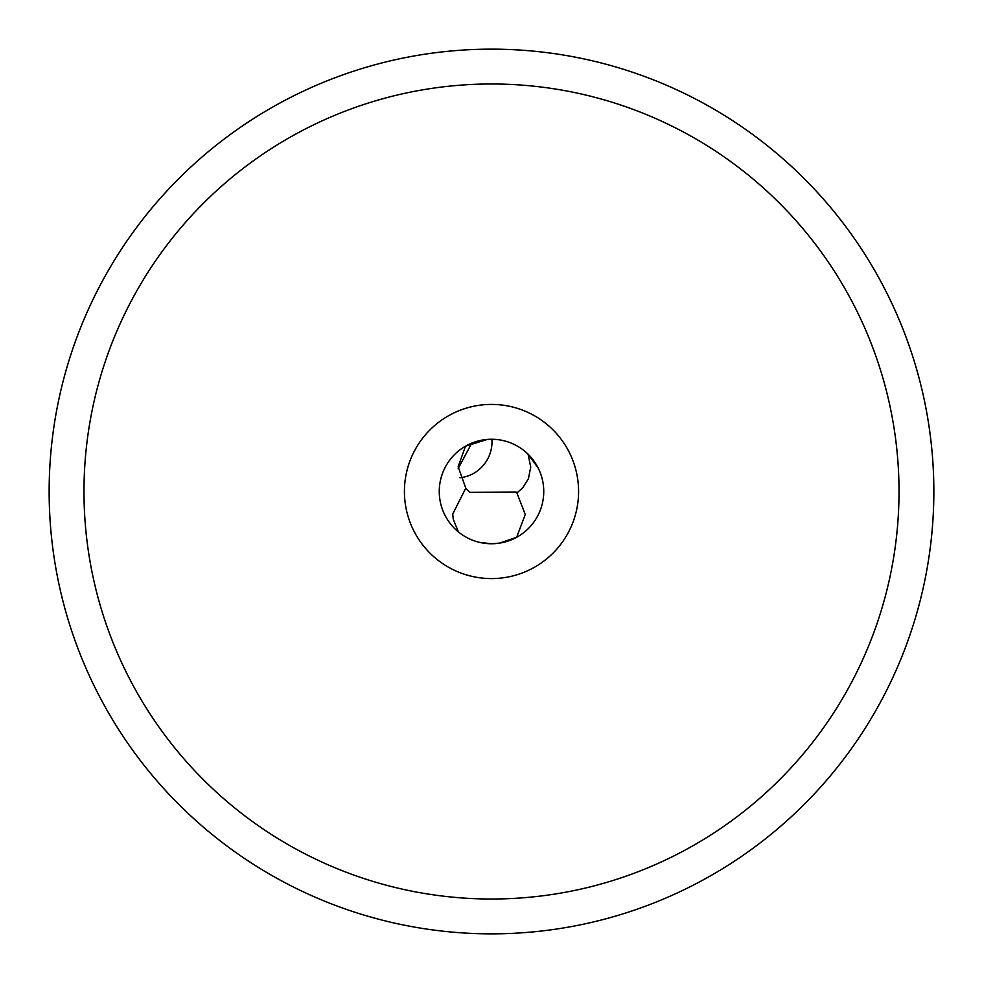 <?xml version="1.0" encoding="UTF-8"?>
<svg xmlns="http://www.w3.org/2000/svg" width="983" height="983" viewBox="0 0 983 983"><rect width="100%" height="100%" fill="white"/><g stroke="black" fill="none" stroke-linecap="round" stroke-linejoin="round"><path stroke-width="1.47" d="M471.717 443.173L458.176 468.559M516.665 537.283A52.246 52.246 0 0 0 528.08 454.195L530.734 467.072L528.424 478.696L522.882 487.605L516.911 492.962L525.254 514.465L516.665 537.283L499.536 543.12L491.5 543.746L479.864 542.432M479.827 542.432L478.045 541.989M477.529 541.842L475.281 541.166M475.207 541.141L473.29 540.466M473.13 540.404L471.115 539.606M460.241 533.364L458.815 532.258M516.911 492.962L516.075 492.004L469.665 492.372L465.77 488.133L452.721 514.072L453.286 519.356L458.434 531.95L457.402 531.078M456.751 530.513L455.829 529.677M451.996 525.684L449.563 522.661M446.995 518.864L445.041 515.387A52.246 52.246 0 0 1 465.463 446.208L458.152 466.765L465.77 488.133M445.901 517.009A52.246 52.246 0 0 0 446.737 518.434M447.511 519.688A52.246 52.246 0 0 0 453.863 527.736M459.909 477.726A34.835 33.127 122.9 0 0 491.991 441.957A34.835 33.127 122.9 0 0 491.881 439.254M465.463 446.208L487.396 439.413L491.5 439.254A52.246 52.246 0 0 1 543.746 491.5A52.246 52.246 0 0 1 491.5 543.746A52.246 52.246 0 0 1 439.254 491.5A52.246 52.246 0 0 1 491.5 439.254L497.337 439.585M538.279 468.227L528.08 454.195M491.5 404.418A87.082 87.082 0 0 1 578.582 491.5A87.082 87.082 0 0 1 491.5 578.582A87.082 87.082 0 0 1 404.418 491.5A87.082 87.082 0 0 1 491.5 404.418M491.5 83.985A407.515 407.515 0 0 0 83.985 491.5A407.515 407.515 0 0 0 491.5 899.015A407.515 407.515 0 0 0 899.015 491.5A407.515 407.515 0 0 0 491.5 83.985M491.5 933.85A442.35 442.35 0 0 0 933.85 491.5A442.35 442.35 0 0 0 491.5 49.15A442.35 442.35 0 0 0 49.15 491.5A442.35 442.35 0 0 0 491.5 933.85"/></g></svg>
